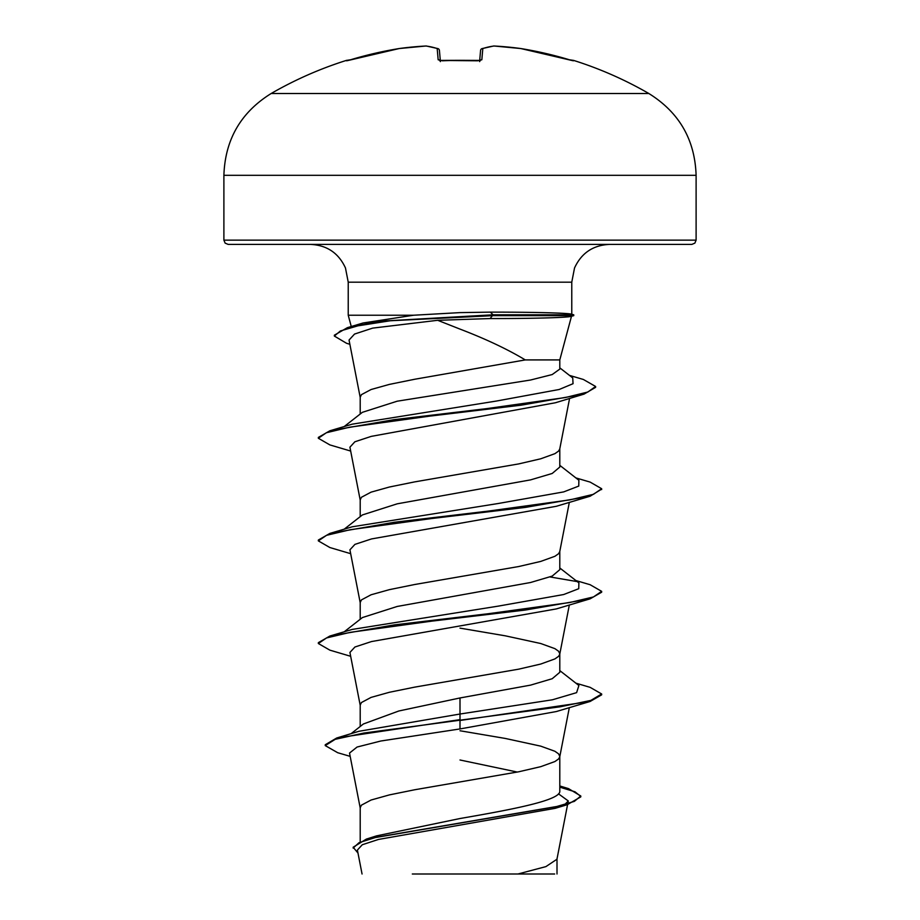 <?xml version="1.0" encoding="UTF-8"?>
<svg xmlns="http://www.w3.org/2000/svg" width="920" height="920" viewBox="0 0 920 920"><rect width="100%" height="100%" fill="white"/><g stroke="black" fill="none" stroke-linecap="round" stroke-linejoin="round"><path stroke-width="1.38" d="M346.38 60.409A377.763 377.763 0 0 0 271.124 93.529L648.876 93.529A377.763 377.763 0 0 0 573.62 60.409L569.422 59.777A377.637 376.199 180 0 0 520.789 48.541L520.789 48.541A377.579 347.507 102.9 0 0 494.109 46.011A377.579 143.945 95.4 0 0 482.816 48.541L481.838 59.777L477.595 60.8A376.326 347.679 180 0 0 460 60.409A376.326 347.679 180 0 0 442.405 60.8L438.161 59.777L437.184 48.541A377.579 143.945 -95.4 0 0 425.891 46.011A377.579 347.507 -102.9 0 0 399.211 48.541L399.211 48.541A377.637 376.199 180 0 0 350.577 59.777L346.38 60.409A2.127 2.127 0 0 1 347.921 60.524M223.893 240.143L225.124 243.121L228.148 244.398L691.851 244.398L694.876 243.121L696.106 240.143L696.106 175.317L223.893 175.317L223.893 240.143L696.106 240.143M570.48 315.652C578.967 317.193 542.604 318.596 490.118 318.561L437.69 320.298L460 329.096C485.794 338.974 507.553 349.255 525.274 359.916L559.797 359.916L571.492 316.261M570.756 314.801C579.071 313.375 542.742 312.098 490.36 312.133L460 312.616L413.632 315.226L348.231 315.226L348.231 282.175L571.768 282.175L574.528 267.984C581.417 253.023 593.089 245.157 609.546 244.398M517.339 772.064L460 759.989M360.203 841.305L360.203 807.725L361.433 805.161L371.082 800.02L389.436 794.891L414.69 789.762L518.661 771.799L540.73 766.67L554.909 761.541L558.566 758.977L559.74 756.93L569.33 707.606M559.797 756.412L558.566 753.848L554.909 751.272L540.73 746.143L505.31 738.449L460 730.756M559.797 785.956L568.491 788.612L580.808 796.007L574.322 801.389L555.795 806.782L366.344 839.097L376.522 835.877L460 818.524C513.256 809.335 561.096 800.216 559.797 790.993L559.797 756.665M351.084 733.688L363.365 723.994L398.843 710.987L460 697.958L530.587 685.124L552.207 678.719L559.797 672.301L559.797 654.039M360.203 726.49L360.203 705.099L361.433 702.535L371.082 697.394L389.436 692.265L414.69 687.136L518.661 669.173L540.73 664.044L554.909 658.915L558.566 656.351L559.74 654.304L569.33 604.981M559.797 653.786L558.566 651.222L554.909 648.646L540.73 643.517L505.31 635.823L460 628.13M344.16 631.833L362.399 617.561L397.221 606.452L530.541 582.509L552.184 576.104L559.797 569.675L559.797 551.413M360.203 619.286L360.203 602.473L361.433 599.909L371.082 594.769L389.436 589.639L414.69 584.51L518.661 566.547L540.73 561.418L554.909 556.289L558.566 553.725L559.74 551.678L569.33 502.366M344.16 529.207L362.399 514.935L397.244 503.815L530.575 479.883L552.207 473.466L559.797 467.049L559.797 448.787M360.203 516.66L360.203 499.847L361.433 497.283L371.082 492.142L389.436 487.013L414.69 481.884L518.661 463.921L540.73 458.792L554.909 453.663L558.566 451.099L559.74 449.052L569.583 398.429M362.411 412.309L397.187 401.2L530.553 380.017L552.195 374.555L559.797 369.092L559.797 359.916M360.203 414.034L360.203 397.221L361.433 394.657L371.082 389.516L389.436 384.387L414.69 379.258L525.274 359.916M558.486 793.833L568.284 800.963L564.719 804.574M580.808 796.007L580.808 796.858L567.226 804.712L555.07 808.358L378.43 839.454L362.284 844.744L357.397 850.068L362.054 874M554.656 874L412.309 874M517.948 874L545.893 866.617L556.945 859.245L567.571 804.609M460 697.958L460 714.023L358.915 731.296L336.709 738.001L325.243 744.751L325.243 745.602L337.709 752.721L350.175 756.366M559.797 789.544L559.797 790.993M559.797 670.599L578.898 685.515L576.61 692.645L552.483 699.775L460 714.023L460 719.635L336.709 738.001M366.344 839.097L353.142 847.239L357.972 853.035M590.122 701.466L556.347 711.539L460 728.939L460 720.486L590.122 701.466L601.657 694.83L601.657 693.979L590.87 700.396L560.165 706.801L363.883 733.044L335.19 739.323L325.243 745.602M559.797 787.163L575 791.798L580.761 796.432M567.226 804.712L376.326 837.246L359.041 842.674L353.142 848.091M460 728.939L380.799 741.014L357.075 747.04L349.531 753.054L360.26 808.243M437.69 320.298L372.669 328.118L354.534 334.063L349.048 340.055L360.26 397.739M350.669 451.053L329.877 444.912L318.343 438.265L326.358 432.745L349.485 427.225L429.318 416.185L521.387 405.145L584.05 394.105L555.427 402.753L371.231 436.379L354.867 441.784L349.922 447.189L360.26 500.365M350.669 553.679L329.877 547.538L318.343 540.891L326.542 535.313L350.186 529.724L431.411 518.558L525.492 507.391L590.122 496.213L556.347 506.287L371.496 538.936L354.936 544.375L349.922 549.815L360.26 602.991M350.669 656.293L329.877 650.153L318.343 643.517L326.542 637.939L350.186 632.351L431.411 621.184L525.492 610.018L590.122 598.839L556.347 608.913L371.484 641.562L354.936 647.001L349.922 652.441L360.26 705.617M362.963 323L413.632 315.226M318.343 643.517L318.343 642.666L329.877 636.03L352.233 629.418L498.099 606.154L563.695 594.527L578.737 588.708L578.887 582.889L559.797 567.973M318.343 540.891L318.343 540.04L329.877 533.404L352.233 526.792L498.099 503.527L563.695 491.901L578.749 486.082L578.887 480.263L559.797 465.347M318.343 438.265L318.343 437.414L329.877 430.778L352.233 424.166L496.466 401.039L559.199 389.482L573.045 383.697L572.734 377.924L559.797 367.85M601.657 693.979L590.122 687.344L575.839 683.146M329.877 636.03L394.507 624.864L488.589 613.686L569.813 602.519L593.457 596.942L601.657 591.353L590.122 584.717L575.839 580.52M576.691 581.509L550.068 576.955M329.877 533.404L394.507 522.238L488.589 511.06L569.813 499.893L593.457 494.316L601.657 488.727L590.122 482.091L575.839 477.894M329.877 430.778L393.772 419.704L486.634 408.629L565.271 397.555L587.846 392.023L595.619 386.48L583.36 379.466L569.457 375.383M349.865 344.275L346.529 343.275L334.351 336.053L334.351 335.202L347.357 327.681L379.454 321.241L493.074 314.801L490.118 318.561M590.122 598.839L601.657 592.204L601.657 591.353M590.122 496.213L601.611 489.152M584.05 394.105L595.619 387.343L595.619 386.48M334.351 336.053L340.4 330.959L357.846 325.853L390.252 320.758L493.074 315.652L573.746 315.652L573.746 314.801L493.074 314.801L490.36 312.133M440.312 60.582L439.426 50.45A2.127 2.093 175 0 0 437.184 48.541A2.127 1.943 107.8 0 1 437.954 48.611L426.351 46.011A2.127 1.955 97.2 0 0 425.891 46.011A2.127 0.816 -93 0 1 425.971 46A2.127 0.816 87 0 0 425.891 46.011M479.688 60.582L480.573 50.45A2.127 2.093 -175 0 0 480.573 50.45A2.127 2.093 -175 0 1 482.816 48.541A2.127 1.943 -107.8 0 0 481.505 48.898M494.109 46.011A2.127 0.816 93 0 0 494.028 46A2.127 2.127 0 0 0 493.649 46.011L482.046 48.611A2.127 2.127 0 0 0 480.573 50.416A2.127 2.127 0 0 1 482.046 48.611L493.649 46.011A2.127 1.955 -97.2 0 1 494.109 46.011A2.127 0.816 -87 0 0 494.028 46L520.731 48.53L494.028 46A2.127 2.127 0 0 0 493.649 46.011M573.471 60.8A2.127 2.127 -157.5 0 0 572.827 60.697L520.789 48.541A2.127 0.828 -82.2 0 0 520.731 48.53A2.127 2.127 0 0 1 520.789 48.541L569.422 59.777M426.029 46A2.127 0.816 87 0 0 425.971 46L399.268 48.53A2.127 0.828 82.2 0 0 399.211 48.541L347.173 60.708A2.127 2.127 157.5 0 0 346.529 60.8M347.173 60.708L350.577 59.777M481.838 59.777A2.127 2.035 -175 0 0 479.929 60.697M438.495 48.898A2.127 1.943 107.8 0 0 437.954 48.611A2.127 2.127 0 0 1 439.426 50.416A2.127 2.127 0 0 0 437.954 48.611L426.351 46.011A2.127 2.127 0 0 0 425.971 46L399.268 48.53A2.127 2.127 0 0 0 399.211 48.541L350.589 59.765M477.595 60.8L439.725 60.421M440.07 60.697A2.127 2.035 175 0 0 438.161 59.777M479.596 61.617L480.274 60.421L460 60.317L439.737 60.421L440.404 61.617M648.876 93.529C679.178 112.389 694.922 139.644 696.106 175.317M348.231 282.175L345.471 267.984C338.583 253.023 326.91 245.157 310.454 244.398M571.768 314.272L571.768 282.175M568.284 800.963L567.755 803.7M557.002 874L557.002 858.705M351.256 326.519L348.231 315.226M362.974 323.012L347.357 327.681M344.16 426.581L362.411 412.298M601.657 489.578L601.657 488.727M571.274 314.134L573.746 314.801M570.952 316.399L573.746 315.652M271.124 93.529C240.821 112.389 225.078 139.644 223.893 175.317M573.62 60.409L572.079 60.524"/></g></svg>
